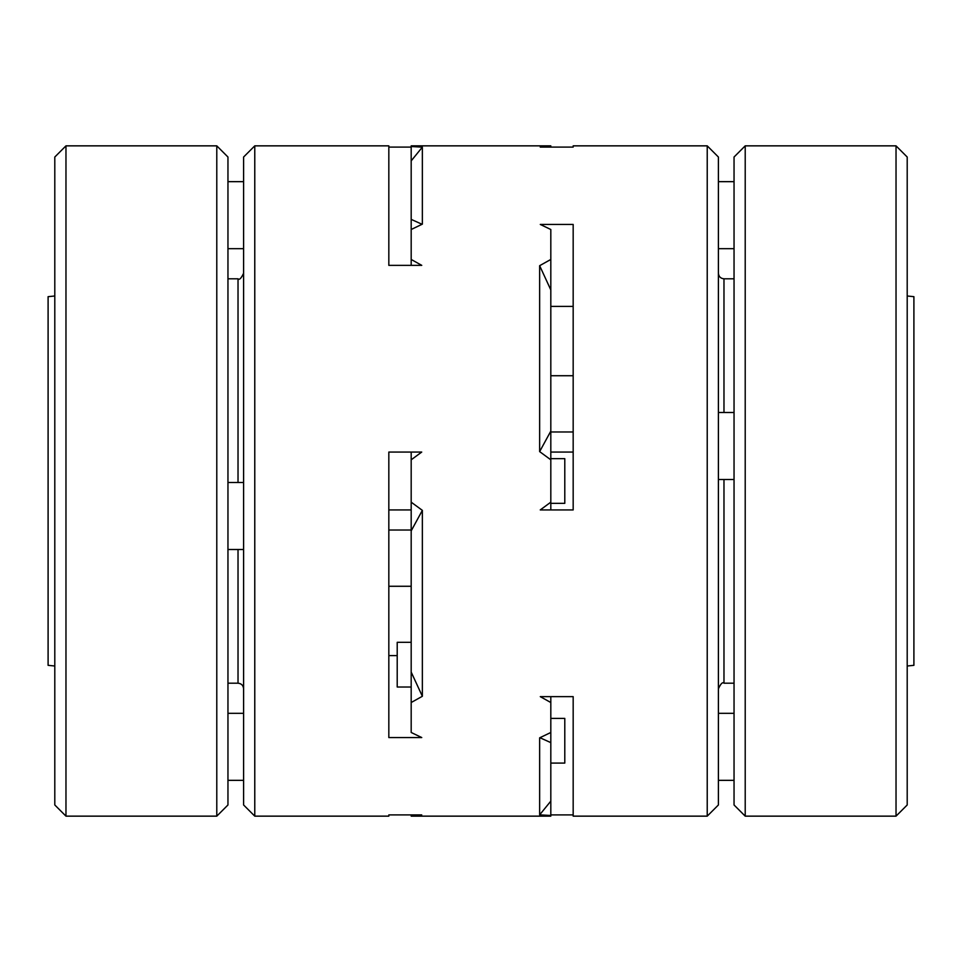 <?xml version="1.0" encoding="UTF-8"?>
<svg xmlns="http://www.w3.org/2000/svg" width="962" height="962" viewBox="0 0 962 962"><rect width="100%" height="100%" fill="white"/><g stroke="black" fill="none" stroke-linecap="round" stroke-linejoin="round"><path stroke-width="1.44" d="M907.202 295.995L913.9 296.669L913.9 665.331L907.202 666.005M411.183 672.077L422.354 696.284L411.183 702.525L411.183 452.068M539.646 265.692L550.817 259.451L550.817 289.923L539.646 265.692L539.646 451.611L550.817 431.108L550.817 289.923M707.226 816.149L718.398 804.978L718.398 157.022L707.226 145.851L707.226 816.149L573.172 816.149L573.172 696.644L540.283 696.644L550.817 702.525L550.817 742.628L539.862 737.686M550.817 431.108L550.817 502.164L540.247 509.932L573.172 509.932L573.172 224.447L540.283 224.447L550.817 229.509L550.817 259.451M422.354 537.265L422.354 519.997M550.817 375.733L573.172 375.733M550.817 306.397L573.172 306.397M54.798 666.005L48.1 665.331L48.1 296.669L54.798 295.995M388.828 814.898L388.828 816.149L388.828 814.898L421.717 814.898L411.183 815.475L411.183 816.149L550.817 816.149L550.817 801.118L539.646 814.862L539.646 737.842L550.817 732.479M550.817 459.812L539.646 451.611M550.817 815.475L539.646 814.862M397.21 655.603L388.828 655.603M388.828 605.122L388.828 569.059M388.828 462.926L388.828 452.068L421.717 452.068L411.183 459.812M550.817 801.118L550.817 742.628M388.828 816.149L254.774 816.149L254.774 145.851L388.828 145.851L388.828 265.356L421.753 265.356L411.183 259.451L411.183 219.372L422.126 224.314M550.817 814.898L573.172 814.898M411.183 509.932L388.828 509.932M550.817 452.068L573.172 452.068M573.172 147.102L573.172 145.851L573.172 147.102L540.247 147.102L550.817 146.525L550.817 145.851L411.183 145.851L411.183 146.525L422.354 147.138L422.354 224.146L411.183 229.509M411.183 502.164L422.354 510.365L422.354 696.284M388.828 452.068L388.828 737.553L421.753 737.553L411.183 732.479L411.183 702.525M411.183 147.102L388.828 147.102M411.183 586.267L388.828 586.267M411.183 265.356L411.183 259.451M550.817 503.342L564.79 503.342L564.79 458.658L550.817 458.658M550.817 502.164L550.817 509.932M550.817 696.644L550.817 702.525M422.354 147.138L411.183 160.882L411.183 146.525M388.828 530.026L411.183 530.026M411.183 687.012L397.21 687.012L397.21 642.315L411.183 642.315M573.172 431.974L550.817 431.974M254.774 816.149L243.602 804.978L243.602 157.022L254.774 145.851M216.787 145.851L216.787 816.149L227.958 804.978L227.958 157.022L216.787 145.851L65.969 145.851L65.969 816.149L54.798 804.978L54.798 157.022L65.969 145.851M745.213 145.851L745.213 816.149L896.031 816.149L896.031 145.851L745.213 145.851L734.042 157.022L734.042 804.978L745.213 816.149M896.031 145.851L907.202 157.022L907.202 804.978L896.031 816.149M573.172 356.878L573.172 392.941M573.172 499.074L573.172 509.932M411.183 160.882L411.183 219.372M411.183 530.892L422.354 510.365M550.817 763.082L564.79 763.082L564.79 718.398L550.817 718.398M227.958 683.2L238.023 683.2L238.023 549.506M238.023 482.479L238.023 278.8L227.958 278.8M718.398 273.208C718.722 276.599 720.586 278.463 723.977 278.8L723.977 412.494M723.977 479.521L723.977 683.2C722.594 681.793 720.742 683.657 718.398 688.792M707.226 145.851L573.172 145.851M238.023 278.8C239.382 280.219 241.234 278.355 243.602 273.208M238.023 683.2C241.414 683.537 243.278 685.401 243.602 688.792M216.787 816.149L65.969 816.149M734.042 713.311L718.398 713.311M734.042 780.338L718.398 780.338M227.958 780.338L243.602 780.338M227.958 713.311L243.602 713.311M734.042 412.494L718.398 412.494M734.042 479.521L718.398 479.521M734.042 181.662L718.398 181.662M734.042 248.689L718.398 248.689M227.958 549.506L243.602 549.506M227.958 482.479L243.602 482.479M227.958 248.689L243.602 248.689M227.958 181.662L243.602 181.662M723.977 683.2L734.042 683.2M723.977 278.8L734.042 278.8"/></g></svg>
